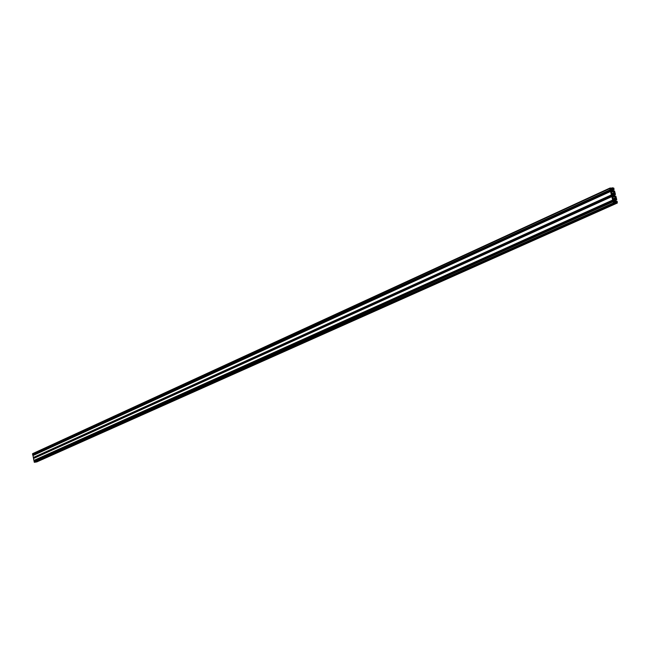 <?xml version="1.0" encoding="UTF-8"?>
<svg xmlns="http://www.w3.org/2000/svg" width="650" height="650" viewBox="0 0 650 650"><rect width="100%" height="100%" fill="white"/><g stroke="black" fill="none" stroke-linecap="round" stroke-linejoin="round"><path stroke-width="0.97" d="M613.21 195.585L613.405 195.016L614.071 195.487L613.876 196.064L613.21 195.585M611.902 190.45L612.097 189.881L612.771 190.361L612.576 190.929L611.902 190.45M614.51 200.728L614.705 200.151L615.379 200.631L615.176 201.199L614.51 200.728M612.909 198.632L612.722 197.909L613.649 196.503L614.591 196.625L615.859 198.307L614.933 199.713L612.909 198.632M611.601 193.497L611.423 192.766L612.349 191.368L613.291 191.498L614.559 193.172L613.633 194.577L611.601 193.497M610.699 188.638L612.332 189.442L613.015 188.549L612.316 187.777L613.836 188.134L614.071 189.556L613.413 188.776L613.007 190.036L614.063 191.669L614.575 191.035L615.444 194.472L614.713 193.911L614.307 195.162L615.363 196.804L615.875 196.162L616.744 199.607L616.013 199.046L615.607 200.306L616.671 201.939L617.175 201.297L617.297 203.044L616.257 203.174L616.492 202.296L615.412 201.589L614.274 202.54L614.965 203.312L613.446 202.963L613.21 201.541L613.868 202.312L614.274 201.053L613.21 199.412L612.706 200.054L611.837 196.609L612.56 197.169L612.974 195.91L611.91 194.277L611.406 194.911L610.537 191.474L611.325 191.969L611.528 190.19L610.61 189.142L610.106 189.776L609.798 188.565L611.024 187.907L610.699 188.638M36.822 461.898L35.913 461.89M35.214 462.199L34.19 462.085L34.109 461.281L613.178 201.557L34.109 461.281M614.274 201.053L34.848 460.939L34.572 460.306M34.084 460.525L613.072 200.224L33.849 460.452L33.508 458.38L611.878 196.414M34.247 458.039L33.971 457.405M33.499 457.624L32.906 455.479L610.577 191.279L32.906 455.479M33.646 455.138L33.369 454.504M32.874 454.732L610.464 189.946L32.646 454.651L32.654 453.651L609.895 188.094M616.159 201.492L616.777 201.207M36.709 461.955L617.207 203.068M36.067 462.061L616.257 203.174M35.929 461.963L616.046 202.987M615.03 203.239L615.997 202.8M614.997 202.963L616.492 202.296M614.307 202.475L615.891 201.768M614.551 201.971L615.412 201.589M614.965 203.312L35.189 462.215L614.924 203.32M34.523 462.329L613.974 203.426M34.19 462.085L613.446 202.963M34.052 461.411L613.137 201.752M613.551 201.923L614.242 201.614M34.783 460.614L614.128 200.468M34.596 460.33L613.811 199.94M33.987 460.549L612.918 200.241M33.849 460.452L612.706 200.054M33.451 458.51L611.837 196.609M612.251 196.787L612.934 196.479M33.508 458.38L612.974 195.91M34.182 457.714L612.828 195.325M33.995 457.429L612.511 194.805M33.475 457.632L611.764 195.081L33.483 457.624M33.386 457.649L611.617 195.097M33.248 457.551L611.406 194.911M32.849 455.609L610.537 191.474M610.951 191.653L611.634 191.336M610.642 191.246L611.674 190.775M33.581 454.813L611.528 190.19M33.394 454.529L611.211 189.67M32.784 454.748L610.317 189.963M32.646 454.651L610.106 189.776M32.508 453.968L609.798 188.565M612.04 189.475L612.706 189.174M611.374 189.296L613.015 188.549M611.033 189.004L612.804 188.191M610.927 188.906L612.373 188.24M610.846 188.833L612.292 188.167M610.716 188.695L612.243 187.988M612.991 189.987L613.892 189.581M612.974 189.889L613.811 189.507M613.178 189.191L613.673 188.963M613.559 191.222L614.177 190.946M613.511 191.181L614.193 190.873L613.511 191.181M614.291 195.114L615.192 194.707M614.274 195.016L615.111 194.634M614.486 194.317L614.973 194.098M614.859 196.357L615.477 196.072M615.591 200.249L616.492 199.843M615.574 200.143L616.411 199.769M615.786 199.452L616.273 199.225M613.332 194.61L614.006 194.301M612.373 194.171L614.559 193.172M611.764 193.635L614.372 192.449M611.691 192.229L613.291 191.498M611.942 191.709L612.804 191.319M614.616 199.745L615.306 199.436M613.657 199.298L615.859 198.307M613.048 198.762L615.672 197.584M612.991 197.348L614.591 196.625M613.242 196.836L614.104 196.454M36.766 461.931L617.297 203.044M32.654 453.651L609.976 188.037"/></g></svg>
